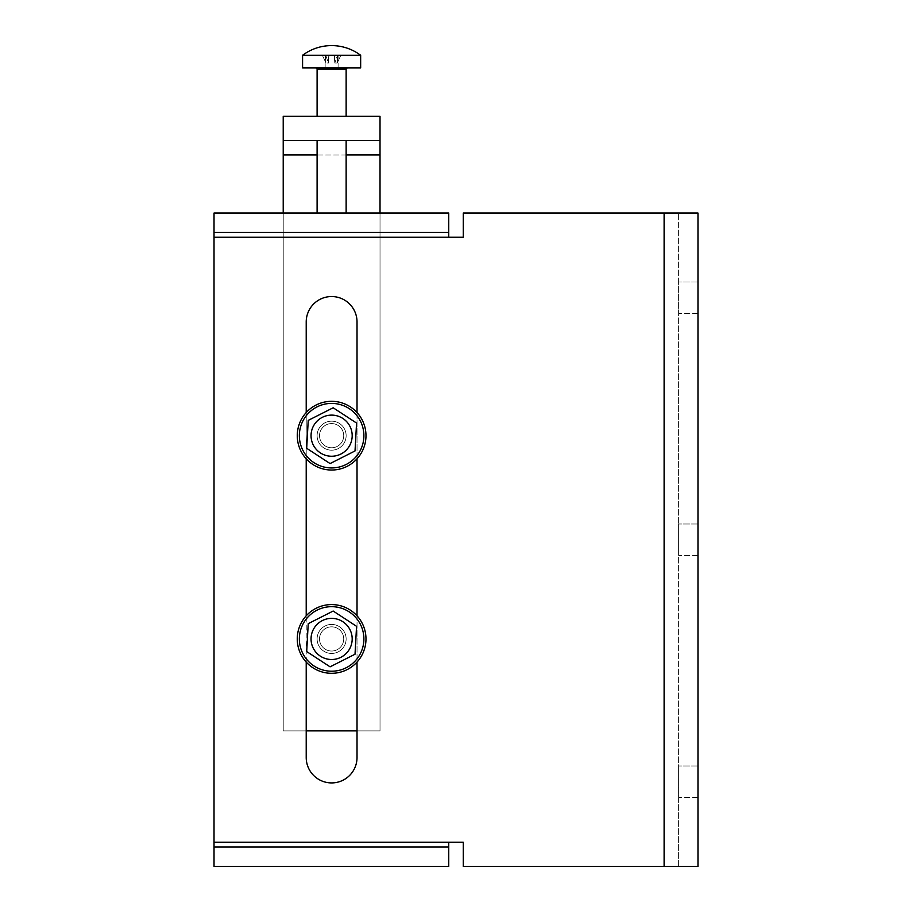 <?xml version="1.0" encoding="UTF-8"?>
<svg xmlns="http://www.w3.org/2000/svg" width="912" height="912" viewBox="0 0 912 912"><rect width="100%" height="100%" fill="white"/><g stroke="black" fill="none" stroke-linecap="round" stroke-linejoin="round"><path stroke-width="0.68" stroke-dasharray="4.56 3.42" d="M357.025 321.947A25.411 25.411 0 0 0 331.626 296.537A25.411 25.411 0 0 0 306.215 321.947L306.215 757.507A25.411 25.411 0 0 0 331.626 782.918A25.411 25.411 0 0 0 357.025 757.507L357.025 321.947M463.262 866.4L463.262 842.198L448.738 842.198L448.738 866.4L214.024 866.4L214.024 213.055L448.738 213.055L448.738 237.245L463.262 237.245L463.262 213.055L664.107 213.055L664.107 866.4L463.262 866.4M306.215 662.066L306.215 615.805M306.215 458.804L306.215 412.543M357.025 412.543L357.025 458.804M357.025 615.805L357.025 662.066M664.107 866.4L697.976 866.4L697.976 213.055L664.107 213.055M678.619 866.4L678.619 213.055L678.619 866.4M697.976 555.454L697.976 524.001L697.976 555.454L678.619 555.454L678.619 524.001L678.619 555.454L697.976 555.454M697.976 313.477L697.976 282.013L697.976 313.477L678.619 313.477L678.619 282.013L678.619 313.477L697.976 313.477M697.976 797.43L697.976 765.977L697.976 797.43L678.619 797.43L678.619 765.977L678.619 797.43L697.976 797.43M214.024 232.412L448.738 232.412M214.024 847.043L448.738 847.043M697.976 524.001L678.619 524.001L697.976 524.001M697.976 282.013L678.619 282.013L697.976 282.013M697.976 765.977L678.619 765.977L697.976 765.977M302.579 67.864L331.626 67.864C351.907 67.864 351.907 67.864 331.626 67.864L360.662 67.864M343.721 638.936A12.095 12.095 0 0 1 331.626 651.031A12.095 12.095 0 0 1 319.519 638.936A12.095 12.095 0 0 1 331.626 626.84A12.095 12.095 0 0 1 343.721 638.936A12.095 12.095 0 0 1 331.626 651.031A12.095 12.095 0 0 1 319.519 638.936A12.095 12.095 0 0 1 331.626 626.84A12.095 12.095 0 0 1 343.721 638.936M343.721 435.674A12.095 12.095 0 0 1 331.626 447.769A12.095 12.095 0 0 1 319.519 435.674A12.095 12.095 0 0 1 331.626 423.578A12.095 12.095 0 0 1 343.721 435.674A12.095 12.095 0 0 1 331.626 447.769A12.095 12.095 0 0 1 319.519 435.674A12.095 12.095 0 0 1 331.626 423.578A12.095 12.095 0 0 1 343.721 435.674M331.626 116.257L317.102 116.257L331.626 116.257M331.626 140.459L317.102 140.459L331.626 140.459M331.626 213.055L317.102 213.055L331.626 213.055M302.579 55.279L360.662 55.279M331.626 67.864C311.334 67.864 311.334 67.864 331.626 67.864L315.894 67.864L331.626 67.864M380.019 213.055L380.019 730.888L357.025 730.888M306.215 730.888L283.222 730.888L283.222 213.055M283.222 140.459L380.019 140.459M283.222 154.972L283.222 116.257L380.019 116.257L380.019 154.972L283.222 154.972L283.222 730.888L380.019 730.888L380.019 154.972M331.626 55.279L334.157 55.279L334.818 62.996L337.258 62.996L337.588 55.279L337.258 62.996L334.818 62.996L334.157 55.279L329.084 55.279L328.423 62.996L325.983 62.996L325.139 55.279L325.983 62.996L328.423 62.996L329.084 55.279L331.626 55.279M325.789 62.586L322.369 55.279L325.652 55.279L325.789 62.586L325.345 55.279L322.369 55.279L329.084 55.279L328.423 62.996L325.755 55.279L328.73 55.279L328.274 62.586L325.755 55.279L322.369 55.279L325.789 62.586M337.486 55.279L334.51 55.279L334.818 62.996L337.486 55.279L340.871 55.279L337.588 55.279L337.258 62.996L340.871 55.279L337.896 55.279L337.451 62.586L340.871 55.279L334.51 55.279L334.966 62.586L337.486 55.279M356.558 626.316L333.165 611.04L308.233 623.66L306.694 651.556L330.087 666.832L355.019 654.223L356.558 626.316M323.68 651.088A14.524 14.524 0 0 1 325.071 625.985A14.524 14.524 0 0 1 346.115 639.734A14.524 14.524 0 0 1 323.68 651.088A14.524 14.524 0 0 1 325.071 625.985A14.524 14.524 0 0 1 346.115 639.734A14.524 14.524 0 0 1 323.68 651.088M312.827 667.709A34.36 34.36 0 0 1 316.111 608.281A34.36 34.36 0 0 1 365.929 640.828A34.36 34.36 0 0 1 312.827 667.709M356.558 423.054L333.165 407.778L308.233 420.386L306.694 448.294L330.087 463.57L355.019 450.961L356.558 423.054M323.68 447.826A14.524 14.524 0 0 1 325.071 422.723A14.524 14.524 0 0 1 346.115 436.472A14.524 14.524 0 0 1 323.68 447.826A14.524 14.524 0 0 1 325.071 422.723A14.524 14.524 0 0 1 346.115 436.472A14.524 14.524 0 0 1 323.68 447.826M312.827 464.436A34.36 34.36 0 0 1 316.111 405.019A34.36 34.36 0 0 1 365.929 437.566A34.36 34.36 0 0 1 312.827 464.436M448.738 842.198L214.024 842.198M214.024 237.245L448.738 237.245M317.102 69.073L346.138 69.073M346.138 154.972L317.102 154.972M338.101 67.864L338.101 55.279M325.139 67.864L325.139 55.279"/><path stroke-width="1.37" d="M357.025 662.066L357.025 757.507A25.411 25.411 0 0 1 331.626 782.918A25.411 25.411 0 0 1 306.215 757.507L306.215 662.066M306.215 615.805L306.215 458.804M306.215 412.543L306.215 321.947A25.411 25.411 0 0 1 331.626 296.537A25.411 25.411 0 0 1 357.025 321.947L357.025 412.543M357.025 458.804L357.025 615.805M448.738 847.043L214.024 847.043L214.024 866.4L448.738 866.4L448.738 842.198L463.262 842.198L463.262 866.4L697.976 866.4L697.976 213.055L664.107 213.055L664.107 866.4M214.024 847.043L214.024 213.055L448.738 213.055L448.738 237.245L463.262 237.245L463.262 213.055L664.107 213.055M214.024 232.412L448.738 232.412M331.626 55.279L302.579 55.279L302.579 67.864L360.662 67.864L360.662 55.279L331.626 55.279M357.025 730.888L306.215 730.888M283.222 213.055L283.222 140.459L380.019 140.459L380.019 213.055M380.019 140.459L380.019 116.257L283.222 116.257L283.222 140.459M333.165 611.04L356.558 626.316L355.019 654.223L330.087 666.832L306.694 651.556L308.233 623.66L333.165 611.04M312.827 667.709A34.36 34.36 0 0 1 316.111 608.281A34.36 34.36 0 0 1 365.929 640.828A34.36 34.36 0 0 1 312.827 667.709M342.866 621.722A20.566 20.566 0 0 0 311.083 637.807A20.566 20.566 0 0 0 340.906 657.29A20.566 20.566 0 0 0 342.866 621.722M333.165 407.778L356.558 423.054L355.019 450.961L330.087 463.57L306.694 448.294L308.233 420.386L333.165 407.778M312.827 464.436A34.36 34.36 0 0 1 316.111 405.019A34.36 34.36 0 0 1 365.929 437.566A34.36 34.36 0 0 1 312.827 464.436M342.866 418.46A20.566 20.566 0 0 0 311.083 434.545A20.566 20.566 0 0 0 340.906 454.028A20.566 20.566 0 0 0 342.866 418.46M448.738 842.198L214.024 842.198M214.024 237.245L448.738 237.245M347.347 67.864L346.138 69.073L317.102 69.073L317.102 116.257M380.019 154.972L346.138 154.972M317.102 154.972L283.222 154.972M313.979 665.954A32.262 32.262 0 0 1 310.103 614.905A32.262 32.262 0 0 1 360.411 624.367A32.262 32.262 0 0 1 313.979 665.954M313.979 462.68A32.262 32.262 0 0 1 310.103 411.631A32.262 32.262 0 0 1 360.411 421.105A32.262 32.262 0 0 1 313.979 462.68M317.102 140.459L317.102 213.055M360.662 55.279A48.393 48.393 0 0 0 302.579 55.279M317.102 69.073L315.894 67.864M346.138 140.459L346.138 213.055M346.138 69.073L346.138 116.257"/></g></svg>
